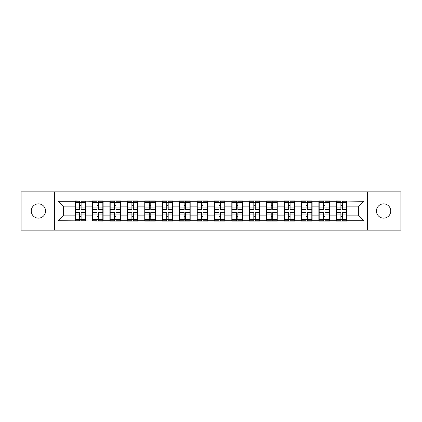 <?xml version="1.0" encoding="UTF-8"?>
<svg xmlns="http://www.w3.org/2000/svg" width="422" height="422" viewBox="0 0 422 422"><rect width="100%" height="100%" fill="white"/><g stroke="black" fill="none" stroke-linecap="round" stroke-linejoin="round"><path stroke-width="0.63" d="M383.598 218.142A7.142 7.142 0 0 1 376.45 211A7.142 7.142 0 0 1 383.598 203.858A7.142 7.142 0 0 1 390.74 211A7.142 7.142 0 0 1 383.598 218.142M38.402 218.142A7.142 7.142 0 0 1 31.26 211A7.142 7.142 0 0 1 38.402 203.858A7.142 7.142 0 0 1 45.55 211A7.142 7.142 0 0 1 38.402 218.142M367.631 230.148L400.9 230.148L400.9 191.852L367.631 191.852L367.631 230.148L54.369 230.148L54.369 191.852L21.1 191.852L21.1 230.148L54.369 230.148M346.921 210.161L346.641 210.161M336.598 210.161L336.318 210.161M336.318 211.839L336.598 211.839M346.641 211.839L346.921 211.839M329.508 210.161L329.229 210.161M319.18 210.161L318.9 210.161M318.9 211.839L319.18 211.839M329.229 211.839L329.508 211.839M312.09 210.161L311.811 210.161M301.762 210.161L301.482 210.161M301.482 211.839L301.762 211.839M311.811 211.839L312.09 211.839M294.672 210.161L294.398 210.161M284.349 210.161L284.069 210.161M284.069 211.839L284.349 211.839M294.398 211.839L294.672 211.839M277.259 210.161L276.98 210.161M266.931 210.161L266.651 210.161M266.651 211.839L266.931 211.839M276.98 211.839L277.259 211.839M259.841 210.161L259.562 210.161M249.518 210.161L249.238 210.161M249.238 211.839L249.518 211.839M259.562 211.839L259.841 211.839M242.428 210.161L242.149 210.161M232.1 210.161L231.82 210.161M231.82 211.839L232.1 211.839M242.149 211.839L242.428 211.839M225.01 210.161L224.731 210.161M214.682 210.161L214.408 210.161M214.408 211.839L214.682 211.839M224.731 211.839L225.01 211.839M207.592 210.161L207.318 210.161M197.269 210.161L196.99 210.161M196.99 211.839L197.269 211.839M207.318 211.839L207.592 211.839M190.18 210.161L189.9 210.161M179.851 210.161L179.572 210.161M179.572 211.839L179.851 211.839M189.9 211.839L190.18 211.839M172.762 210.161L172.482 210.161M162.438 210.161L162.159 210.161M162.159 211.839L162.438 211.839M172.482 211.839L172.762 211.839M155.349 210.161L155.069 210.161M145.02 210.161L144.741 210.161M144.741 211.839L145.02 211.839M155.069 211.839L155.349 211.839M137.931 210.161L137.651 210.161M127.602 210.161L127.328 210.161M127.328 211.839L127.602 211.839M137.651 211.839L137.931 211.839M120.518 210.161L120.238 210.161M110.189 210.161L109.91 210.161M109.91 211.839L110.189 211.839M120.238 211.839L120.518 211.839M103.1 210.161L102.82 210.161M92.771 210.161L92.492 210.161M92.492 211.839L92.771 211.839M102.82 211.839L103.1 211.839M367.631 191.852L54.369 191.852M358.368 215.13L358.368 206.87L346.921 206.87L346.921 215.13L358.368 215.13L363.949 220.711L363.949 201.289L336.318 200.951L336.318 206.87L329.508 206.87L329.508 215.13L336.318 215.13L336.318 206.87M363.949 220.711L346.921 220.711L346.921 221.049L336.318 221.049L336.318 220.711L329.508 220.711L329.508 221.049L318.9 221.049L318.9 220.711L312.09 220.711L312.09 221.049L301.482 221.049L301.482 220.711L294.672 220.711L294.672 221.049L284.069 221.049L284.069 220.711L277.259 220.711L277.259 221.049L266.651 221.049L266.651 220.711L259.841 220.711L259.841 221.049L249.238 221.049L249.238 220.711L242.428 220.711L242.428 221.049L231.82 221.049L231.82 220.711L225.01 220.711L225.01 221.049L214.408 221.049L214.408 220.711L207.592 220.711L207.592 221.049L196.99 221.049L196.99 220.711L190.18 220.711L190.18 221.049L179.572 221.049L179.572 220.711L172.762 220.711L172.762 221.049L162.159 221.049L162.159 220.711L155.349 220.711L155.349 221.049L144.741 221.049L144.741 220.711L137.931 220.711L137.931 221.049L127.328 221.049L127.328 220.711L120.518 220.711L120.518 221.049L109.91 221.049L109.91 220.711L103.1 220.711L103.1 221.049L58.051 220.711L58.051 201.289L75.079 201.289L75.079 206.87L63.632 206.87L63.632 215.13L75.079 215.13L75.079 206.87M336.318 201.289L329.508 201.289L329.508 200.951L318.9 200.951L318.9 201.289L312.09 201.289L312.09 200.951L301.482 200.951L301.482 201.289L294.672 201.289L294.672 200.951L284.069 200.951L284.069 201.289L277.259 201.289L277.259 200.951L266.651 200.951L266.651 201.289L259.841 201.289L259.841 200.951L249.238 200.951L249.238 201.289L242.428 201.289L242.428 200.951L231.82 200.951L231.82 201.289L225.01 201.289L225.01 200.951L214.408 200.951L214.408 201.289L207.592 201.289L207.592 200.951L196.99 200.951L196.99 201.289L190.18 201.289L190.18 200.951L179.572 200.951L179.572 201.289L172.762 201.289L172.762 200.951L162.159 200.951L162.159 201.289L155.349 201.289L155.349 200.951L144.741 200.951L144.741 201.289L137.931 201.289L137.931 200.951L127.328 200.951L127.328 201.289L120.518 201.289L120.518 200.951L109.91 200.951L109.91 201.289L103.1 201.289L103.1 200.951L92.492 200.951L92.492 201.289L75.079 200.951L75.079 201.289M336.318 215.13L336.318 220.711M329.508 215.13L329.508 220.711M329.508 201.289L329.508 206.87M312.09 215.13L318.9 215.13L318.9 206.87L312.09 206.87L312.09 220.711M318.9 215.13L318.9 220.711M318.9 201.289L318.9 206.87M312.09 201.289L312.09 206.87M294.672 215.13L301.482 215.13L301.482 206.87L294.672 206.87L294.672 220.711M301.482 215.13L301.482 220.711M301.482 201.289L301.482 206.87M294.672 201.289L294.672 206.87M277.259 215.13L284.069 215.13L284.069 206.87L277.259 206.87L277.259 220.711M284.069 215.13L284.069 220.711M284.069 201.289L284.069 206.87M277.259 201.289L277.259 206.87M259.841 215.13L266.651 215.13L266.651 206.87L259.841 206.87L259.841 220.711M266.651 215.13L266.651 220.711M266.651 201.289L266.651 206.87M259.841 201.289L259.841 206.87M242.428 215.13L249.238 215.13L249.238 206.87L242.428 206.87L242.428 220.711M249.238 215.13L249.238 220.711M249.238 201.289L249.238 206.87M242.428 201.289L242.428 206.87M225.01 215.13L231.82 215.13L231.82 206.87L225.01 206.87L225.01 220.711M231.82 215.13L231.82 220.711M231.82 201.289L231.82 206.87M225.01 201.289L225.01 206.87M207.592 215.13L214.408 215.13L214.408 206.87L207.592 206.87L207.592 220.711M214.408 215.13L214.408 220.711M214.408 201.289L214.408 206.87M207.592 201.289L207.592 206.87M190.18 215.13L196.99 215.13L196.99 206.87L190.18 206.87L190.18 220.711M196.99 215.13L196.99 220.711M196.99 201.289L196.99 206.87M190.18 201.289L190.18 206.87M172.762 215.13L179.572 215.13L179.572 206.87L172.762 206.87L172.762 220.711M179.572 215.13L179.572 220.711M179.572 201.289L179.572 206.87M172.762 201.289L172.762 206.87M155.349 215.13L162.159 215.13L162.159 206.87L155.349 206.87L155.349 220.711M162.159 215.13L162.159 220.711M162.159 201.289L162.159 206.87M155.349 201.289L155.349 206.87M137.931 215.13L144.741 215.13L144.741 206.87L137.931 206.87L137.931 220.711M144.741 215.13L144.741 220.711M144.741 201.289L144.741 206.87M137.931 201.289L137.931 206.87M120.518 215.13L127.328 215.13L127.328 206.87L120.518 206.87L120.518 220.711M127.328 215.13L127.328 220.711M127.328 201.289L127.328 206.87M120.518 201.289L120.518 206.87M103.1 215.13L109.91 215.13L109.91 206.87L103.1 206.87L103.1 220.711M109.91 215.13L109.91 220.711M109.91 201.289L109.91 206.87M103.1 201.289L103.1 206.87M85.682 215.13L92.492 215.13L92.492 206.87L85.682 206.87L85.682 220.711M92.492 215.13L92.492 220.711M92.492 201.289L92.492 206.87M85.682 201.289L85.682 206.87M85.682 210.161L85.402 210.161M75.359 210.161L75.079 210.161M75.079 211.839L75.359 211.839M85.402 211.839L85.682 211.839M75.079 215.13L75.079 220.711M63.632 215.13L58.051 220.711M58.051 201.289L63.632 206.87M346.921 215.13L346.921 220.711M346.921 201.289L346.921 206.87M363.949 201.289L358.368 206.87M75.359 207.044L79.658 207.044L79.658 201.231L75.359 201.231L75.359 212.509L79.658 212.509L79.658 214.956L81.108 214.946L81.108 212.509L85.402 212.509L85.402 201.231L81.108 201.231L81.108 202.46L85.402 202.46M79.658 205.424L81.108 205.424M81.108 202.629L79.658 202.629M75.359 209.491L79.658 209.491L79.658 207.044L81.108 207.054L81.108 209.491L85.402 209.491M75.359 202.46L79.658 202.46M79.658 219.371L81.108 219.371M79.658 216.576L81.108 216.576M75.359 220.769L79.658 220.769L79.658 219.54L75.359 219.54L75.359 220.769M75.359 212.509L75.359 214.956L79.658 214.956L79.658 219.54M75.359 214.956L75.359 219.54M85.402 212.509L85.402 220.769L81.108 220.769L81.108 219.54L85.402 219.54M85.402 214.956L81.108 214.956L81.108 219.54M85.402 207.044L81.108 207.044L81.108 202.46M92.771 207.044L97.071 207.044L97.071 201.231L92.771 201.231L92.771 212.509L97.071 212.509L97.071 214.956L98.521 214.946L98.521 212.509L102.82 212.509L102.82 201.231L98.521 201.231L98.521 202.46L102.82 202.46M97.071 205.424L98.521 205.424M98.521 202.629L97.071 202.629M92.771 209.491L97.071 209.491L97.071 207.044L98.521 207.054L98.521 209.491L102.82 209.491M92.771 202.46L97.071 202.46M97.071 219.371L98.521 219.371M97.071 216.576L98.521 216.576M92.771 220.769L97.071 220.769L97.071 219.54L92.771 219.54L92.771 220.769M92.771 212.509L92.771 214.956L97.071 214.956L97.071 219.54M92.771 214.956L92.771 219.54M102.82 212.509L102.82 220.769L98.521 220.769L98.521 219.54L102.82 219.54M102.82 214.956L98.521 214.956L98.521 219.54M102.82 207.044L98.521 207.044L98.521 202.46M110.189 207.044L114.489 207.044L114.489 201.231L110.189 201.231L110.189 212.509L114.489 212.509L114.489 214.956L115.939 214.946L115.939 212.509L120.238 212.509L120.238 201.231L115.939 201.231L115.939 202.46L120.238 202.46M114.489 205.424L115.939 205.424M115.939 202.629L114.489 202.629M110.189 209.491L114.489 209.491L114.489 207.044L115.939 207.054L115.939 209.491L120.238 209.491M110.189 202.46L114.489 202.46M114.489 219.371L115.939 219.371M114.489 216.576L115.939 216.576M110.189 220.769L114.489 220.769L114.489 219.54L110.189 219.54L110.189 220.769M110.189 212.509L110.189 214.956L114.489 214.956L114.489 219.54M110.189 214.956L110.189 219.54M120.238 212.509L120.238 220.769L115.939 220.769L115.939 219.54L120.238 219.54M120.238 214.956L115.939 214.956L115.939 219.54M120.238 207.044L115.939 207.044L115.939 202.46M127.602 207.044L131.901 207.044L131.901 201.231L127.602 201.231L127.602 212.509L131.901 212.509L131.901 214.956L133.352 214.946L133.352 212.509L137.651 212.509L137.651 201.231L133.352 201.231L133.352 202.46L137.651 202.46M131.901 205.424L133.352 205.424M133.352 202.629L131.901 202.629M127.602 209.491L131.901 209.491L131.901 207.044L133.352 207.054L133.352 209.491L137.651 209.491M127.602 202.46L131.901 202.46M131.901 219.371L133.352 219.371M131.901 216.576L133.352 216.576M127.602 220.769L131.901 220.769L131.901 219.54L127.602 219.54L127.602 220.769M127.602 212.509L127.602 214.956L131.901 214.956L131.901 219.54M127.602 214.956L127.602 219.54M137.651 212.509L137.651 220.769L133.352 220.769L133.352 219.54L137.651 219.54M137.651 214.956L133.352 214.956L133.352 219.54M137.651 207.044L133.352 207.044L133.352 202.46M145.02 207.044L149.319 207.044L149.319 201.231L145.02 201.231L145.02 212.509L149.319 212.509L149.319 214.956L150.77 214.946L150.77 212.509L155.069 212.509L155.069 201.231L150.77 201.231L150.77 202.46L155.069 202.46M149.319 205.424L150.77 205.424M150.77 202.629L149.319 202.629M145.02 209.491L149.319 209.491L149.319 207.044L150.77 207.054L150.77 209.491L155.069 209.491M145.02 202.46L149.319 202.46M149.319 219.371L150.77 219.371M149.319 216.576L150.77 216.576M145.02 220.769L149.319 220.769L149.319 219.54L145.02 219.54L145.02 220.769M145.02 212.509L145.02 214.956L149.319 214.956L149.319 219.54M145.02 214.956L145.02 219.54M155.069 212.509L155.069 220.769L150.77 220.769L150.77 219.54L155.069 219.54M155.069 214.956L150.77 214.956L150.77 219.54M155.069 207.044L150.77 207.044L150.77 202.46M162.438 207.044L166.732 207.044L166.732 201.231L162.438 201.231L162.438 212.509L166.732 212.509L166.732 214.956L168.188 214.946L168.188 212.509L172.482 212.509L172.482 201.231L168.188 201.231L168.188 202.46L172.482 202.46M166.732 205.424L168.188 205.424M168.188 202.629L166.732 202.629M162.438 209.491L166.732 209.491L166.732 207.044L168.188 207.054L168.188 209.491L172.482 209.491M162.438 202.46L166.732 202.46M166.732 219.371L168.188 219.371M166.732 216.576L168.188 216.576M162.438 220.769L166.732 220.769L166.732 219.54L162.438 219.54L162.438 220.769M162.438 212.509L162.438 214.956L166.732 214.956L166.732 219.54M162.438 214.956L162.438 219.54M172.482 212.509L172.482 220.769L168.188 220.769L168.188 219.54L172.482 219.54M172.482 214.956L168.188 214.956L168.188 219.54M172.482 207.044L168.188 207.044L168.188 202.46M179.851 207.044L184.15 207.044L184.15 201.231L179.851 201.231L179.851 212.509L184.15 212.509L184.15 214.956L185.601 214.946L185.601 212.509L189.9 212.509L189.9 201.231L185.601 201.231L185.601 202.46L189.9 202.46M184.15 205.424L185.601 205.424M185.601 202.629L184.15 202.629M179.851 209.491L184.15 209.491L184.15 207.044L185.601 207.054L185.601 209.491L189.9 209.491M179.851 202.46L184.15 202.46M184.15 219.371L185.601 219.371M184.15 216.576L185.601 216.576M179.851 220.769L184.15 220.769L184.15 219.54L179.851 219.54L179.851 220.769M179.851 212.509L179.851 214.956L184.15 214.956L184.15 219.54M179.851 214.956L179.851 219.54M189.9 212.509L189.9 220.769L185.601 220.769L185.601 219.54L189.9 219.54M189.9 214.956L185.601 214.956L185.601 219.54M189.9 207.044L185.601 207.044L185.601 202.46M197.269 207.044L201.568 207.044L201.568 201.231L197.269 201.231L197.269 212.509L201.568 212.509L201.568 214.956L203.019 214.946L203.019 212.509L207.318 212.509L207.318 201.231L203.019 201.231L203.019 202.46L207.318 202.46M201.568 205.424L203.019 205.424M203.019 202.629L201.568 202.629M197.269 209.491L201.568 209.491L201.568 207.044L203.019 207.054L203.019 209.491L207.318 209.491M197.269 202.46L201.568 202.46M201.568 219.371L203.019 219.371M201.568 216.576L203.019 216.576M197.269 220.769L201.568 220.769L201.568 219.54L197.269 219.54L197.269 220.769M197.269 212.509L197.269 214.956L201.568 214.956L201.568 219.54M197.269 214.956L197.269 219.54M207.318 212.509L207.318 220.769L203.019 220.769L203.019 219.54L207.318 219.54M207.318 214.956L203.019 214.956L203.019 219.54M207.318 207.044L203.019 207.044L203.019 202.46M214.682 207.044L218.981 207.044L218.981 201.231L214.682 201.231L214.682 212.509L218.981 212.509L218.981 214.956L220.432 214.946L220.432 212.509L224.731 212.509L224.731 201.231L220.432 201.231L220.432 202.46L224.731 202.46M218.981 205.424L220.432 205.424M220.432 202.629L218.981 202.629M214.682 209.491L218.981 209.491L218.981 207.044L220.432 207.054L220.432 209.491L224.731 209.491M214.682 202.46L218.981 202.46M218.981 219.371L220.432 219.371M218.981 216.576L220.432 216.576M214.682 220.769L218.981 220.769L218.981 219.54L214.682 219.54L214.682 220.769M214.682 212.509L214.682 214.956L218.981 214.956L218.981 219.54M214.682 214.956L214.682 219.54M224.731 212.509L224.731 220.769L220.432 220.769L220.432 219.54L224.731 219.54M224.731 214.956L220.432 214.956L220.432 219.54M224.731 207.044L220.432 207.044L220.432 202.46M232.1 207.044L236.399 207.044L236.399 201.231L232.1 201.231L232.1 212.509L236.399 212.509L236.399 214.956L237.85 214.946L237.85 212.509L242.149 212.509L242.149 201.231L237.85 201.231L237.85 202.46L242.149 202.46M236.399 205.424L237.85 205.424M237.85 202.629L236.399 202.629M232.1 209.491L236.399 209.491L236.399 207.044L237.85 207.054L237.85 209.491L242.149 209.491M232.1 202.46L236.399 202.46M236.399 219.371L237.85 219.371M236.399 216.576L237.85 216.576M232.1 220.769L236.399 220.769L236.399 219.54L232.1 219.54L232.1 220.769M232.1 212.509L232.1 214.956L236.399 214.956L236.399 219.54M232.1 214.956L232.1 219.54M242.149 212.509L242.149 220.769L237.85 220.769L237.85 219.54L242.149 219.54M242.149 214.956L237.85 214.956L237.85 219.54M242.149 207.044L237.85 207.044L237.85 202.46M249.518 207.044L253.812 207.044L253.812 201.231L249.518 201.231L249.518 212.509L253.812 212.509L253.812 214.956L255.268 214.946L255.268 212.509L259.562 212.509L259.562 201.231L255.268 201.231L255.268 202.46L259.562 202.46M253.812 205.424L255.268 205.424M255.268 202.629L253.812 202.629M249.518 209.491L253.812 209.491L253.812 207.044L255.268 207.054L255.268 209.491L259.562 209.491M249.518 202.46L253.812 202.46M253.812 219.371L255.268 219.371M253.812 216.576L255.268 216.576M249.518 220.769L253.812 220.769L253.812 219.54L249.518 219.54L249.518 220.769M249.518 212.509L249.518 214.956L253.812 214.956L253.812 219.54M249.518 214.956L249.518 219.54M259.562 212.509L259.562 220.769L255.268 220.769L255.268 219.54L259.562 219.54M259.562 214.956L255.268 214.956L255.268 219.54M259.562 207.044L255.268 207.044L255.268 202.46M266.931 207.044L271.23 207.044L271.23 201.231L266.931 201.231L266.931 212.509L271.23 212.509L271.23 214.956L272.681 214.946L272.681 212.509L276.98 212.509L276.98 201.231L272.681 201.231L272.681 202.46L276.98 202.46M271.23 205.424L272.681 205.424M272.681 202.629L271.23 202.629M266.931 209.491L271.23 209.491L271.23 207.044L272.681 207.054L272.681 209.491L276.98 209.491M266.931 202.46L271.23 202.46M271.23 219.371L272.681 219.371M271.23 216.576L272.681 216.576M266.931 220.769L271.23 220.769L271.23 219.54L266.931 219.54L266.931 220.769M266.931 212.509L266.931 214.956L271.23 214.956L271.23 219.54M266.931 214.956L266.931 219.54M276.98 212.509L276.98 220.769L272.681 220.769L272.681 219.54L276.98 219.54M276.98 214.956L272.681 214.956L272.681 219.54M276.98 207.044L272.681 207.044L272.681 202.46M284.349 207.044L288.648 207.044L288.648 201.231L284.349 201.231L284.349 212.509L288.648 212.509L288.648 214.956L290.099 214.946L290.099 212.509L294.398 212.509L294.398 201.231L290.099 201.231L290.099 202.46L294.398 202.46M288.648 205.424L290.099 205.424M290.099 202.629L288.648 202.629M284.349 209.491L288.648 209.491L288.648 207.044L290.099 207.054L290.099 209.491L294.398 209.491M284.349 202.46L288.648 202.46M288.648 219.371L290.099 219.371M288.648 216.576L290.099 216.576M284.349 220.769L288.648 220.769L288.648 219.54L284.349 219.54L284.349 220.769M284.349 212.509L284.349 214.956L288.648 214.956L288.648 219.54M284.349 214.956L284.349 219.54M294.398 212.509L294.398 220.769L290.099 220.769L290.099 219.54L294.398 219.54M294.398 214.956L290.099 214.956L290.099 219.54M294.398 207.044L290.099 207.044L290.099 202.46M301.762 207.044L306.061 207.044L306.061 201.231L301.762 201.231L301.762 212.509L306.061 212.509L306.061 214.956L307.511 214.946L307.511 212.509L311.811 212.509L311.811 201.231L307.511 201.231L307.511 202.46L311.811 202.46M306.061 205.424L307.511 205.424M307.511 202.629L306.061 202.629M301.762 209.491L306.061 209.491L306.061 207.044L307.511 207.054L307.511 209.491L311.811 209.491M301.762 202.46L306.061 202.46M306.061 219.371L307.511 219.371M306.061 216.576L307.511 216.576M301.762 220.769L306.061 220.769L306.061 219.54L301.762 219.54L301.762 220.769M301.762 212.509L301.762 214.956L306.061 214.956L306.061 219.54M301.762 214.956L301.762 219.54M311.811 212.509L311.811 220.769L307.511 220.769L307.511 219.54L311.811 219.54M311.811 214.956L307.511 214.956L307.511 219.54M311.811 207.044L307.511 207.044L307.511 202.46M319.18 207.044L323.479 207.044L323.479 201.231L319.18 201.231L319.18 212.509L323.479 212.509L323.479 214.956L324.929 214.946L324.929 212.509L329.229 212.509L329.229 201.231L324.929 201.231L324.929 202.46L329.229 202.46M323.479 205.424L324.929 205.424M324.929 202.629L323.479 202.629M319.18 209.491L323.479 209.491L323.479 207.044L324.929 207.054L324.929 209.491L329.229 209.491M319.18 202.46L323.479 202.46M323.479 219.371L324.929 219.371M323.479 216.576L324.929 216.576M319.18 220.769L323.479 220.769L323.479 219.54L319.18 219.54L319.18 220.769M319.18 212.509L319.18 214.956L323.479 214.956L323.479 219.54M319.18 214.956L319.18 219.54M329.229 212.509L329.229 220.769L324.929 220.769L324.929 219.54L329.229 219.54M329.229 214.956L324.929 214.956L324.929 219.54M329.229 207.044L324.929 207.044L324.929 202.46M336.598 207.044L340.892 207.044L340.892 201.231L336.598 201.231L336.598 212.509L340.892 212.509L340.892 214.956L342.342 214.946L342.342 212.509L346.641 212.509L346.641 201.231L342.342 201.231L342.342 202.46L346.641 202.46M340.892 205.424L342.342 205.424M342.342 202.629L340.892 202.629M336.598 209.491L340.892 209.491L340.892 207.044L342.342 207.054L342.342 209.491L346.641 209.491M336.598 202.46L340.892 202.46M340.892 219.371L342.342 219.371M340.892 216.576L342.342 216.576M336.598 220.769L340.892 220.769L340.892 219.54L336.598 219.54L336.598 220.769M336.598 212.509L336.598 214.956L340.892 214.956L340.892 219.54M336.598 214.956L336.598 219.54M346.641 212.509L346.641 220.769L342.342 220.769L342.342 219.54L346.641 219.54M346.641 214.956L342.342 214.956L342.342 219.54M346.641 207.044L342.342 207.044L342.342 202.46"/></g></svg>
